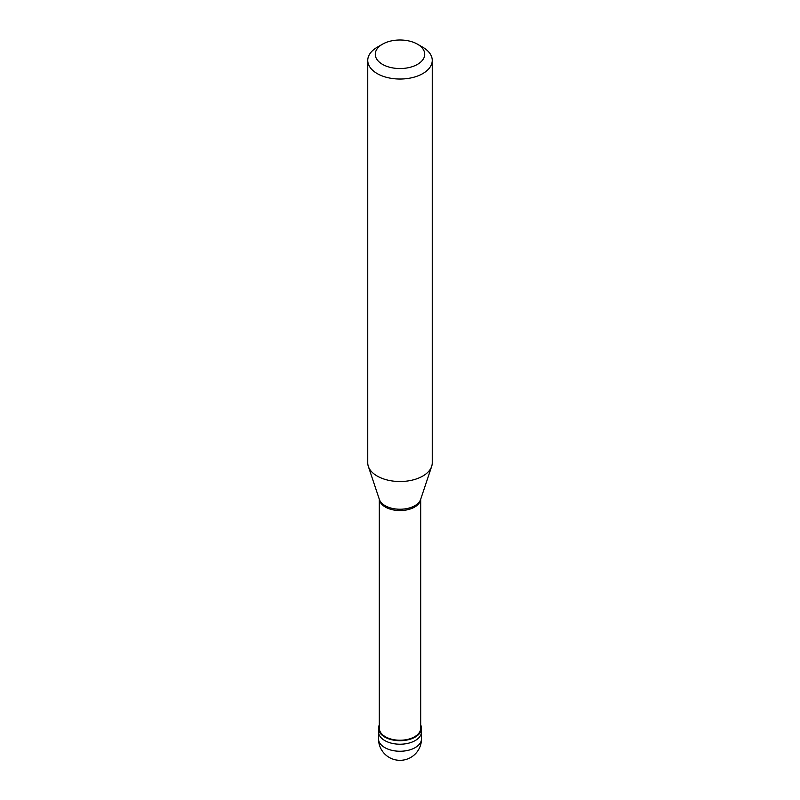 <?xml version="1.0" encoding="UTF-8"?>
<svg xmlns="http://www.w3.org/2000/svg" width="800" height="800" viewBox="0 0 800 800"><rect width="100%" height="100%" fill="white"/><g stroke="black" fill="none" stroke-linecap="round" stroke-linejoin="round"><path stroke-width="1.2" d="M378.5 738.83A21.5 21.5 0 0 0 410.75 757.45A21.5 21.5 0 0 0 421.5 738.83A21.5 12.41 180 0 1 415.2 747.61A21.5 12.41 0 0 1 391.77 750.3A21.5 12.41 0 0 1 378.5 738.83L378.5 731.81A21.5 12.41 0 0 0 391.77 743.27A21.5 12.41 0 0 0 415.2 740.58A21.5 12.41 180 0 0 421.5 731.81A21.5 12.41 180 0 1 415.2 740.58A21.5 12.41 0 0 1 391.77 743.27A21.5 12.41 0 0 1 378.5 731.81L378.5 728.3A21.5 12.41 0 0 0 391.77 739.76A21.5 12.41 0 0 0 415.2 737.07A21.5 12.41 180 0 0 421.5 728.3A21.5 12.41 180 0 0 420.69 724.93M379.31 724.93A21.5 12.41 0 0 0 378.5 728.3M379.31 499.25L379.31 728.3A20.69 11.95 0 0 0 392.08 739.33A20.69 11.95 0 0 0 414.63 736.74A20.69 11.95 180 0 0 420.69 728.3L420.69 499.25M379.35 499.37A20.69 11.95 0 0 0 392.68 509.79A20.69 11.95 0 0 0 414.63 507.07A20.69 11.95 180 0 0 420.65 499.37M367.75 60.42L367.75 462.89A32.25 18.62 0 0 0 368.34 466.42A32.25 18.62 0 0 0 390.55 480.69A32.25 18.62 0 0 0 422.8 476.06A32.25 18.62 180 0 0 431.66 466.42A32.25 18.62 180 0 0 432.25 462.89L432.25 60.42A32.25 18.62 180 0 1 422.8 73.58A32.25 18.62 0 0 1 387.66 77.62A32.25 18.62 0 0 1 367.75 60.42A32.25 18.62 0 0 1 377.2 47.25L382.52 44.18A24.72 14.27 0 0 0 382.52 64.37A24.72 14.27 0 0 0 417.48 64.37A24.72 14.27 180 0 0 417.48 44.18L422.8 47.25A32.25 18.62 180 0 1 432.25 60.42M377.2 47.25L382.52 44.18A24.72 14.27 180 0 1 417.48 44.18M368.34 466.42L379.36 499.41A21.02 12.13 0 0 0 393.84 508.71A21.02 12.13 0 0 0 414.86 505.69A21.02 12.13 180 0 0 420.64 499.41L431.66 466.42M421.5 738.83L421.5 728.3"/></g></svg>
